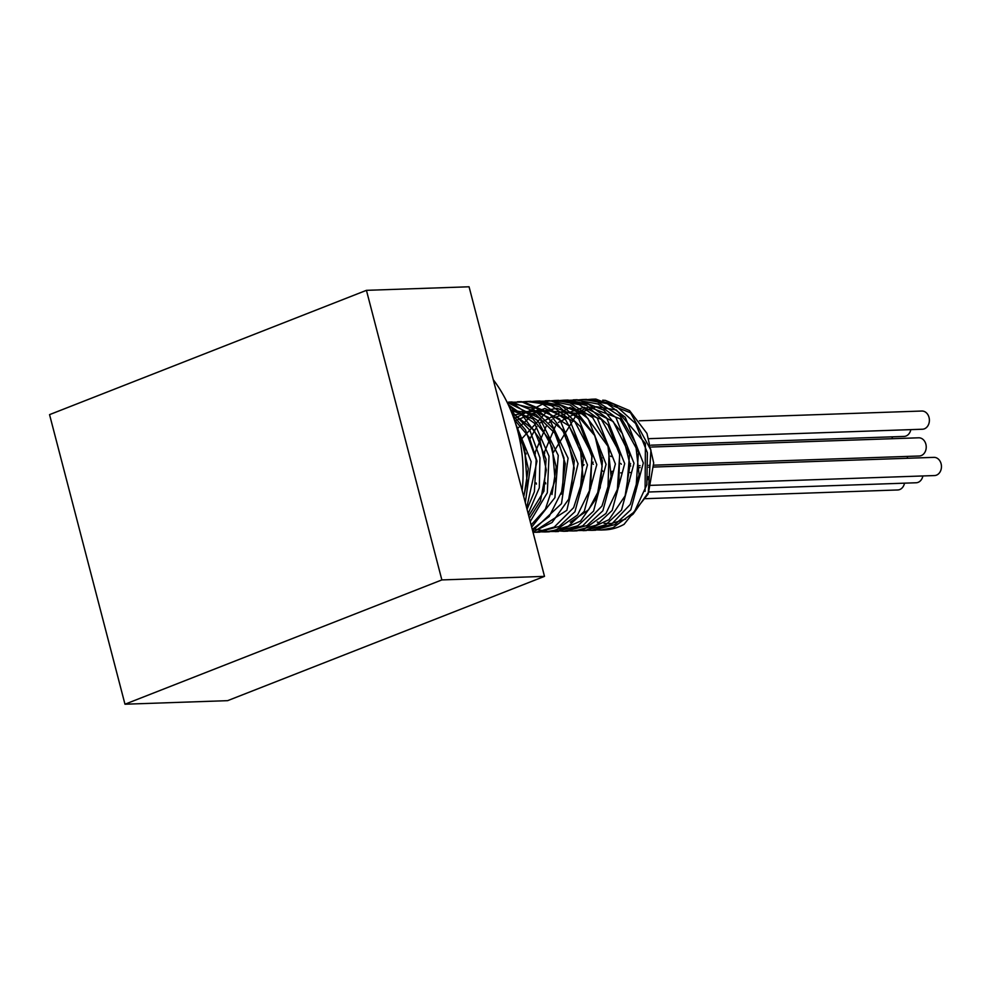 <?xml version="1.0" encoding="UTF-8"?>
<svg xmlns="http://www.w3.org/2000/svg" width="991" height="991" viewBox="0 0 991 991"><rect width="100%" height="100%" fill="white"/><g stroke="black" fill="none" stroke-linecap="round" stroke-linejoin="round"><path stroke-width="1.49" d="M518.578 434.38L524.71 449.79L527.051 481.874L523.706 496.553M512.57 414.857L525.527 429.945L536.181 459.762L534.397 491.672L527.039 509.337M509.139 406.583L521.724 414.399L539.575 438.617L546.301 469.957L540.467 500.864L529.405 518.429M507.466 403.003L514.688 404.799L537.853 420.754L552.421 448.043L555.084 480.115L545.36 509.213L531.114 524.97M507.045 402.16L532.167 408.119L553.052 428.335L563.99 457.991L562.529 489.938L549.187 516.484L532.266 529.405M512.731 402.197L524.14 402.073L549.101 412.974L567.186 436.932L574.223 468.186L568.685 499.191L552.098 522.492L532.898 531.857M522.046 401.875L526.667 401.479L541.978 403.622L565.291 419.23L580.131 446.309L583.104 478.343L573.665 507.615L554.266 527.063L535.858 532.266L533.009 532.266L566.84 510.291L578.038 463.677L559.63 418.97L521.402 401.652L519.433 401.764M531.287 401.553L535.982 401.144L559.494 406.818L580.565 426.725L591.8 456.232L590.648 488.216L577.567 514.986L555.889 530.086L545.161 531.944L540.491 531.833M540.665 401.231L551.405 401.033L576.465 411.55L594.786 435.247L602.132 466.402L596.904 497.519L580.553 521.093L557.177 531.449L549.819 531.51M549.98 400.909L554.601 400.513L569.268 402.457L592.729 417.707L607.83 444.575L611.113 476.584L601.971 506.017L582.77 525.787L563.78 531.3L554.44 530.519M559.221 400.587L563.916 400.178L586.808 405.53L608.078 425.114L619.598 454.46L618.768 486.482L605.959 513.474L584.43 528.921L573.095 530.978L568.425 530.866M568.586 400.277L578.682 400.005L603.841 410.15L622.385 433.575L630.041 464.63L625.123 495.847L608.994 519.68L585.731 530.408L577.753 530.544M577.926 399.943L582.535 399.546L596.545 401.293L620.155 416.208L635.516 442.853L639.121 474.813L630.276 504.407L611.274 524.487L591.714 530.334L587.056 530.222M587.155 399.621L591.85 399.212L614.123 404.241L635.59 423.516L647.383 452.701L646.863 484.748L634.327 511.951L612.971 527.745L601.029 530.012L596.359 529.9M602.689 400.191L605.414 400.389L629.558 410.608L646.95 433.389L653.688 462.983L648.572 492.168L633.199 514.007L631.156 515.63M625.569 519.16L611.608 523.459L604.126 523.434M598.973 522.517L597.214 522.022M645.091 491.325L645.414 443.497L616.427 409.989L596.384 406.694L577.121 413.755L553.523 452.268M635.788 491.61L638.452 452.206L619.92 418.697L588.443 406.905L558.391 422.426M555.431 426.105L544.208 452.627M626.523 491.821L629.52 454.398L613.194 421.522L584.095 407.239L554.217 417.669M551.962 419.713L549.076 422.736M546.128 426.403L534.905 452.924M617.17 492.279L619.833 452.862L601.314 419.342L569.837 407.549L539.773 423.07M536.911 426.601L530.074 438.517M607.855 492.589L609.192 447.957L584.343 413.941L547.478 410.931L519.965 440.735M570.259 522.22L588.592 509.832L600.212 487.857L602.429 461.112L594.612 435.433L578.31 416.431L556.942 408.267L535.004 412.727L517.153 428.843M589.236 493.233L592.135 454.956L574.916 421.757L544.79 408.441L514.75 420.977M579.921 493.568L583.315 458.028L569.057 425.82L542.3 409.456L513.065 415.279M570.655 493.753L574.334 460.728L562.578 429.797L539.03 411.401L511.344 411.76M561.315 494.175L565.316 463.776L556.05 434.38L535.933 414.498L510.551 409.84M551.987 494.546L556.199 466.972L549.336 439.546L532.873 418.871L510.576 409.89M528.723 515.815L543.948 491.127L546.066 459.291L534.174 430.119L511.678 412.578M526.667 507.925L536.986 461.162L529.293 437.403L514.255 419.503M524.041 495.512L528.302 468.718L522.059 441.887M601.029 530.012L604.498 529.9A65.517 52.189 88 0 0 624.07 524.338L648.201 493.927L650.926 450.087L630.549 412.801L595.888 399.076L593.882 399.187M544.678 452.565L544.48 453.841M545.484 482.617L545.756 483.843M593.77 530.21L614.965 524.549L630.809 509.795L643.32 462.995L625.284 417.261L607.297 403.671L584.442 399.522M535.363 452.924L535.177 454.163M536.168 482.927L536.441 484.128M584.442 530.544L605.662 524.871L621.506 510.105L634.005 463.317L615.981 417.583L597.982 403.994L575.337 399.831M526.06 453.234L525.862 454.485M526.865 483.274L527.138 484.475M575.065 530.854L596.347 525.18L612.19 510.427L624.702 463.639L606.653 417.905L588.666 404.316L567.954 400.042L561.302 400.785M565.836 531.176L587.031 525.503L602.875 510.749L615.386 463.961L597.35 418.227L579.363 404.638L556.508 400.488M556.521 531.51L577.728 525.837L593.572 511.071L606.083 464.284L588.047 418.549L570.048 404.96L549.336 400.686L513.97 418.697M532.056 528.587L549.2 531.808L568.413 526.147L584.256 511.393L596.78 464.606L578.732 418.871L560.733 405.282L538.051 401.12M537.89 532.142L559.097 526.469L574.953 511.715L587.452 464.928L569.416 419.193L551.43 405.604L530.705 401.33L524.066 402.061M532.601 530.705L561.488 503.663L568.078 458.176L548.469 417.36L512.087 401.974L510.13 402.086M531.672 527.138L554.91 497.643L558.255 455.414L539.86 418.413L507.157 402.358M530.222 521.551L547.305 492.787L549.014 456.182L534.558 423.318L508.222 404.601M528.166 513.648L539.315 487.82L539.946 457.892L529.789 430.168L510.811 410.46M525.304 502.685L531.139 461.657L515.58 423.516M604.498 529.9A65.517 52.189 88 0 1 602.677 529.925M620.639 463.404A9.105 7.247 -92 0 0 621.357 464.197M630.028 464.445A9.105 7.247 -92 0 0 630.66 463.813M619.635 451.983A9.105 7.247 -92 0 0 619.276 452.751M602.169 470.477A9.105 7.247 -92 0 0 602.801 471.208M611.435 471.852A9.105 7.247 -92 0 0 612.091 471.233M611.174 456.578A9.105 7.247 -92 0 0 610.493 456.095M602.02 457.978A9.105 7.247 -92 0 0 601.512 458.746M583.241 476.882A9.105 7.247 -92 0 0 583.749 477.612M593.374 464.284A9.105 7.247 -92 0 0 592.655 463.677M584.058 464.68A9.105 7.247 -92 0 0 583.439 465.485M599.159 447.102A9.105 7.247 -92 0 0 599.295 446.359M629.496 481.205A9.105 7.247 -92 0 0 629.198 480.214M647.817 479.669A9.105 7.247 -92 0 0 648.201 476.745M640.075 467.554A9.105 7.247 -92 0 0 639.418 467.678M650.901 485.355L934.525 475.556A9.105 7.247 -92 0 0 941.45 466.204A9.105 7.247 -92 0 0 933.894 457.359L653.688 467.046M649.117 438.666L922.448 429.227A9.105 7.247 -92 0 0 929.385 419.874A9.105 7.247 -92 0 0 921.828 411.03L639.43 420.791M645.488 498.684L897.784 489.963A9.105 7.247 -92 0 0 904.51 483.162M648.634 492.007L916.155 482.766A9.105 7.247 -92 0 0 922.881 475.953M891.888 438.728A9.105 7.247 -92 0 0 892.445 436.833M651.149 445.17L904.077 436.424A9.105 7.247 -92 0 0 910.816 429.623M907.099 458.288A9.105 7.247 -92 0 0 907.657 456.393M653.713 465.175L919.301 455.996A9.105 7.247 -92 0 0 926.226 446.644A9.105 7.247 -92 0 0 918.669 437.799L651.62 447.028M124.977 704.217L227.62 700.662L544.505 576.366L469.065 286.783L366.435 290.338L441.862 579.921L124.977 704.217L49.55 414.634L366.435 290.338M522.158 490.595A133.463 106.31 -92 0 0 517.785 431.196A133.463 106.31 -92 0 0 493.27 379.702M441.862 579.921L544.505 576.366M535.858 532.266L539.897 532.13M545.161 531.944L549.2 531.808M555.071 531.61L558.515 531.486M563.78 531.3L567.831 531.164M573.095 530.978L577.134 530.842M582.956 530.643L586.449 530.519M591.986 530.334L595.764 530.197M508.656 402.098L512.087 401.974M517.364 401.789L521.402 401.652M526.667 401.466L530.705 401.33M536.552 401.132L540.021 401.008M545.285 400.822L549.336 400.686M554.601 400.5L558.639 400.364M564.424 400.166L567.954 400.042M573.219 399.856L577.27 399.72M582.535 399.534L586.573 399.398M591.85 399.212L595.888 399.076M648.721 467.219L649.39 467.195M592.544 462.215L593.2 462.19M611.373 473.202L611.992 473.19M620.676 472.88L621.295 472.868M629.991 472.558L630.61 472.546M630.078 465.993L630.747 465.968M639.393 465.671L640.05 465.646M648.696 465.349L649.365 465.324"/></g></svg>
